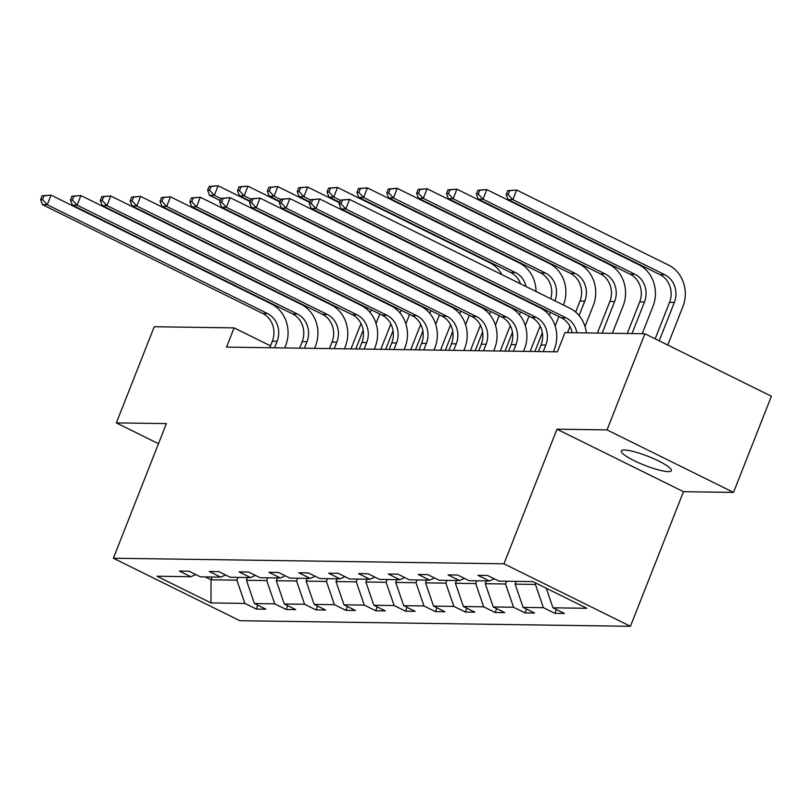 <?xml version="1.0" encoding="UTF-8"?>
<svg xmlns="http://www.w3.org/2000/svg" width="812" height="812" viewBox="0 0 812 812"><rect width="100%" height="100%" fill="white"/><g stroke="black" fill="none" stroke-linecap="round" stroke-linejoin="round"><path stroke-width="1.22" d="M624.469 450A26.887 4.781 -158.5 0 0 621.342 450.954A26.887 4.781 -158.5 0 0 639.176 463.002A26.887 4.781 -158.5 0 0 668.235 471.62A26.887 4.781 -158.5 0 0 671.372 470.666A26.887 4.781 -158.5 0 0 653.528 458.618A26.887 4.781 -158.5 0 0 624.469 450M733.52 492.397L607.021 429.903L556.981 429.193L683.481 491.686L733.52 492.397L771.4 396.246L644.901 333.752L565 332.615L557.428 351.84L226.548 347.11L234.12 327.886L154.229 326.739L116.349 422.9L158.472 443.707M683.481 491.686L630.457 626.306L239.865 620.723L113.365 558.23L503.958 563.802L630.457 626.306M607.021 429.903L644.901 333.752M546.243 588.233L552.972 607.812L564.431 613.466L554.86 613.334L556.372 609.487M212.125 577.017L211.039 579.788L236.871 580.154L244.869 603.407L210.998 602.92L156.97 576.236L190.85 576.723L179.391 571.059L188.963 571.201L200.412 576.855L220.702 577.149L209.252 571.486L218.814 571.628L230.273 577.281L250.553 577.576L239.104 571.912L248.675 572.054L260.124 577.708L280.414 578.002L268.955 572.338L278.526 572.48L289.975 578.134L310.265 578.428L298.806 572.764L308.377 572.907L319.837 578.56L340.116 578.854L328.667 573.191L338.228 573.333L349.688 578.986L369.967 579.281L358.518 573.617L368.09 573.759L379.539 579.413L399.829 579.707L388.369 574.043L397.941 574.186L409.39 579.839L429.68 580.133L418.221 574.47L427.792 574.612L439.251 580.265L459.531 580.56L448.082 574.896L457.643 575.038L469.103 580.692L489.382 580.986L477.933 575.322L487.504 575.464L498.954 581.118L532.824 581.605L586.843 608.289L552.972 607.812M516.209 581.372L515.123 584.132L535.412 584.427L543.401 607.67L554.86 613.334M543.401 607.67L523.121 607.386L534.57 613.04L525.009 612.908L526.521 609.061M486.358 580.945L485.272 583.706L505.551 584.001L513.549 607.244L525.009 612.908M513.549 607.244L493.27 606.96L504.719 612.613L495.147 612.481L496.66 608.635M456.506 580.519L455.42 583.28L475.7 583.574L483.698 606.818L495.147 612.481M483.698 606.818L463.408 606.523L474.868 612.187L465.296 612.045L466.809 608.208M426.655 580.083L425.559 582.854L445.849 583.148L453.847 606.391L465.296 612.045M453.847 606.391L433.557 606.097L445.006 611.761L435.445 611.619L436.957 607.782M396.794 579.656L395.708 582.427L415.998 582.722L423.986 605.965L435.445 611.619M423.986 605.965L403.706 605.671L415.155 611.334L405.584 611.192L407.106 607.356M366.943 579.23L365.857 582.001L386.136 582.295L394.135 605.539L405.584 611.192M394.135 605.539L373.855 605.244L385.304 610.908L375.733 610.766L377.245 606.929M337.092 578.804L335.995 581.575L356.285 581.859L364.283 605.113L375.733 610.766M364.283 605.113L343.994 604.818L355.453 610.482L345.882 610.34L347.394 606.503M307.24 578.377L306.144 581.148L326.434 581.433L334.432 604.686L345.882 610.34M334.432 604.686L314.142 604.392L325.592 610.056L316.03 609.913L317.543 606.077M277.379 577.951L276.293 580.722L296.573 581.006L304.571 604.26L316.03 609.913M304.571 604.26L284.291 603.966L295.741 609.629L286.169 609.487L287.692 605.65M247.528 577.525L246.442 580.296L266.722 580.58L274.72 603.834L286.169 609.487M274.72 603.834L254.43 603.539L265.889 609.203L256.318 609.061L257.83 605.224M244.869 603.407L256.318 609.061M494.315 578.824L489.382 580.986M535.92 583.128L535.412 584.427M515.123 584.132L523.121 607.386M464.464 578.398L459.531 580.56M506.647 581.23L505.551 584.001M485.272 583.706L493.27 606.96M434.613 577.971L429.68 580.133M476.786 580.803L475.7 583.574M455.42 583.28L463.408 606.523M404.752 577.545L399.829 579.707M446.935 580.377L445.849 583.148M425.559 582.854L433.557 606.097M374.9 577.119L369.967 579.281M417.084 579.951L415.998 582.722M395.708 582.427L403.706 605.671M345.049 576.693L340.116 578.854M387.233 579.524L386.136 582.295M365.857 582.001L373.855 605.244M315.188 576.266L310.265 578.428M357.371 579.098L356.285 581.859M335.995 581.575L343.994 604.818M285.337 575.84L280.414 578.002M327.52 578.672L326.434 581.433M306.144 581.148L314.142 604.392M255.486 575.414L250.553 577.576M297.669 578.245L296.573 581.006M276.293 580.722L284.291 603.966M225.635 574.987L220.702 577.149M267.818 577.819L266.722 580.58M246.442 580.296L254.43 603.539M195.773 574.561L190.85 576.723M556.981 429.193L503.958 563.802M113.365 558.23L166.389 423.61L116.349 422.9M270.508 345.861L234.12 327.886M237.957 577.393L236.871 580.154M205.233 576.926L211.039 579.788L210.998 602.92M274.557 347.8L277.125 341.273A21 18.696 90.8 0 0 267.605 313.605L47.258 204.746L42.478 204.675L262.824 313.533L267.605 313.605M269.767 347.729L272.345 341.213A21 18.696 90.8 0 0 262.824 313.533M42.112 195.773L40.6 199.61L42.518 199.64L44.031 195.793L42.112 195.773L51.044 195.124L271.391 303.982A31.506 28.044 -89.2 0 1 285.672 345.506L284.707 347.942M44.031 195.793L51.044 195.124L47.258 204.746L42.518 199.64M40.6 199.61L42.478 204.675M379.762 314.021L376.027 323.491M350.997 348.896L361.005 323.491M366.689 309.067L367.186 307.809M355.778 348.957L363.187 330.149M370.12 312.569L371.206 309.798M371.267 281.723A21 18.696 90.8 0 0 371.023 281.053M376.829 284.464A21 18.696 90.8 0 0 376.687 283.855M221.077 198.727L214.317 195.377L209.526 195.316L220.326 200.645M209.171 186.405L207.659 190.252L209.567 190.282L211.09 186.435L209.171 186.405L218.103 185.765L250.005 201.528M382.087 272.203A31.506 28.044 -89.2 0 1 382.523 272.954M386.745 288.828A31.506 28.044 -89.2 0 1 386.756 289.366M211.09 186.435L218.103 185.765L214.317 195.377L209.567 190.282M207.659 190.252L209.526 195.316M304.409 348.226L306.977 341.71A21 18.696 90.8 0 0 297.456 314.031L77.11 205.172L72.329 205.101L292.675 313.96L297.456 314.031M299.628 348.155L302.196 341.639A21 18.696 90.8 0 0 292.675 313.96M71.974 196.2L70.451 200.046L72.369 200.067L73.882 196.22L71.974 196.2L80.895 195.55L301.242 304.419A31.506 28.044 -89.2 0 1 315.523 345.932L314.559 348.368M73.882 196.22L80.895 195.55L77.11 205.172L72.369 200.067M70.451 200.046L72.329 205.101M334.26 348.652L336.828 342.136A21 18.696 90.8 0 0 327.317 314.457L106.961 205.598L102.18 205.527L322.526 314.386L327.317 314.457M329.479 348.581L332.047 342.065A21 18.696 90.8 0 0 322.526 314.386M101.825 196.626L100.312 200.473L102.221 200.493L103.733 196.646L101.825 196.626L110.757 195.976L331.103 304.845A31.506 28.044 -89.2 0 1 345.384 346.359L344.42 348.795M103.733 196.646L110.757 195.976L106.961 205.598L102.221 200.493M100.312 200.473L102.18 205.527M409.613 314.447L405.878 323.917M380.848 349.322L390.856 323.917M396.54 309.494L397.038 308.235M385.639 349.383L393.049 330.575M399.971 312.996L401.067 310.225M401.128 282.15A21 18.696 90.8 0 0 400.874 281.48M406.69 284.89A21 18.696 90.8 0 0 406.538 284.281M250.938 199.153L244.168 195.814L239.388 195.743L250.177 201.071M239.022 186.831L237.51 190.678L239.428 190.708L240.941 186.861L239.022 186.831L247.954 186.192L279.856 201.955M411.938 272.629A31.506 28.044 -89.2 0 1 412.374 273.38M416.597 289.255A31.506 28.044 -89.2 0 1 416.607 289.793M240.941 186.861L247.954 186.192L244.168 195.814L239.428 190.708M237.51 190.678L239.388 195.743M439.465 314.873L435.739 324.343M410.71 349.749L420.707 324.343M426.391 309.92L426.889 308.661M415.49 349.81L422.9 331.002M429.822 313.422L430.918 310.651M430.979 282.576A21 18.696 90.8 0 0 430.725 281.906M436.541 285.317A21 18.696 90.8 0 0 436.399 284.707M280.79 199.579L274.02 196.24L269.239 196.169L280.028 201.498M268.884 187.257L267.361 191.104L269.279 191.135L270.792 187.288L268.884 187.257L277.805 186.618L309.707 202.381M441.799 273.055A31.506 28.044 -89.2 0 1 442.225 273.806M446.458 289.681A31.506 28.044 -89.2 0 1 446.458 290.219M270.792 187.288L277.805 186.618L274.02 196.24L269.279 191.135M267.361 191.104L269.239 196.169M364.121 349.079L366.689 342.562A21 18.696 90.8 0 0 357.168 314.883L136.822 206.025L132.031 205.954L352.378 314.812L357.168 314.883M359.33 349.008L361.898 342.491A21 18.696 90.8 0 0 352.378 314.812M131.676 197.052L130.164 200.899L132.072 200.919L133.594 197.072L131.676 197.052L140.608 196.402L360.954 305.271A31.506 28.044 -89.2 0 1 375.235 346.785L374.271 349.221M133.594 197.072L140.608 196.402L136.822 206.025L132.072 200.919M130.164 200.899L132.031 205.954M469.316 315.3L465.591 324.77M440.561 350.175L450.569 324.77M456.242 310.346L456.75 309.088M445.341 350.236L452.751 331.428M459.683 313.848L460.769 311.077M460.83 283.002A21 18.696 90.8 0 0 460.587 282.332M466.392 285.743A21 18.696 90.8 0 0 466.25 285.134M310.641 200.006L303.871 196.666L299.09 196.595L309.89 201.924M298.735 187.684L297.222 191.53L299.131 191.561L300.643 187.714L298.735 187.684L307.667 187.044L339.558 202.807M471.65 273.482A31.506 28.044 -89.2 0 1 472.076 274.233M476.309 290.107A31.506 28.044 -89.2 0 1 476.319 290.645M300.643 187.714L307.667 187.044L303.871 196.666L299.131 191.561M297.222 191.53L299.09 196.595M393.972 349.505L396.54 342.989A21 18.696 90.8 0 0 387.019 315.31L166.673 206.451L161.892 206.38L382.239 315.239L387.019 315.31M389.192 349.434L391.76 342.918A21 18.696 90.8 0 0 382.239 315.239M161.527 197.478L160.015 201.325L161.933 201.346L163.445 197.499L161.527 197.478L170.459 196.839L390.805 305.698A31.506 28.044 -89.2 0 1 405.087 347.211L404.122 349.647M163.445 197.499L170.459 196.839L166.673 206.451L161.933 201.346M160.015 201.325L161.892 206.38M499.177 315.726L495.442 325.196M470.412 350.601L480.42 325.196M486.104 310.773L486.601 309.514M475.203 350.662L482.612 331.854M489.534 314.274L490.631 311.503M490.681 283.429A21 18.696 90.8 0 0 490.438 282.759M496.254 286.169A21 18.696 90.8 0 0 496.102 285.56M340.502 200.432L333.732 197.093L328.941 197.022L339.741 202.35M328.586 188.11L327.074 191.957L328.982 191.987L330.504 188.14L328.586 188.11L337.518 187.47L489.484 262.55A31.506 28.044 -89.2 0 1 501.938 274.659M506.16 290.534A31.506 28.044 -89.2 0 1 506.17 291.072M330.504 188.14L337.518 187.47L333.732 197.093L328.982 191.987M327.074 191.957L328.941 197.022M423.823 349.931L426.391 343.415A21 18.696 90.8 0 0 416.871 315.736L196.524 206.877L191.744 206.806L412.09 315.665L416.871 315.736M419.043 349.86L421.611 343.344A21 18.696 90.8 0 0 412.09 315.665M191.388 197.905L189.866 201.752L191.784 201.772L193.297 197.925L191.388 197.905L200.31 197.265L420.667 306.124A31.506 28.044 -89.2 0 1 434.938 347.637L433.973 350.073M193.297 197.925L200.31 197.265L196.524 206.877L191.784 201.772M189.866 201.752L191.744 206.806M529.028 316.152L525.293 325.622M500.263 351.028L510.271 325.622M515.955 311.209L516.452 309.94M505.054 351.088L512.463 332.281M519.386 314.701L520.482 311.93M520.543 283.855A21 18.696 90.8 0 0 510.768 272.527L358.802 197.448L363.583 197.519L358.843 192.414L360.355 188.567L358.437 188.536L356.925 192.383L358.843 192.414M526.105 286.606A21 18.696 90.8 0 0 515.549 272.599L363.583 197.519L367.369 187.897L519.345 262.976A31.506 28.044 -89.2 0 1 536.021 291.498M358.437 188.536L367.369 187.897L360.355 188.567M356.925 192.383L358.802 197.448M453.675 350.358L456.253 343.841A21 18.696 90.8 0 0 446.732 316.162L226.386 207.304L221.595 207.233L441.941 316.091L446.732 316.162M448.894 350.287L451.462 343.77A21 18.696 90.8 0 0 441.941 316.091M221.24 198.331L219.727 202.178L221.635 202.198L223.148 198.351L221.24 198.331L230.172 197.692L450.518 306.55A31.506 28.044 -89.2 0 1 464.799 348.064L463.835 350.5M223.148 198.351L230.172 197.692L226.386 207.304L221.635 202.198M219.727 202.178L221.595 207.233M388.298 188.973L386.776 192.809L388.694 192.84L390.207 188.993L388.298 188.973L397.22 188.323L549.196 263.403A31.506 28.044 -89.2 0 1 563.477 304.916L563.426 305.038M558.879 316.578L555.154 326.048M530.124 351.454L540.132 326.048M545.806 311.635L546.303 310.367M534.905 351.525L542.314 332.707M549.237 315.127L550.333 312.356M554.88 300.816L554.931 300.694A21 18.696 90.8 0 0 545.41 273.025L393.434 197.945L388.654 197.874L540.619 272.954L545.41 273.025M550.78 298.786A21 18.696 90.8 0 0 540.619 272.954M390.207 188.993L397.22 188.323L393.434 197.945L388.694 192.84M386.776 192.809L388.654 197.874M483.536 350.784L486.104 344.268A21 18.696 90.8 0 0 476.583 316.589L256.237 207.73L251.446 207.659L471.802 316.518L476.583 316.589M478.745 350.713L481.313 344.197A21 18.696 90.8 0 0 471.802 316.518M251.091 198.757L249.578 202.604L251.487 202.624L253.009 198.778L251.091 198.757L260.023 198.118L480.369 306.977A31.506 28.044 -89.2 0 1 494.65 348.49L493.686 350.926M253.009 198.778L260.023 198.118L256.237 207.73L251.487 202.624M249.578 202.604L251.446 207.659M418.15 189.399L416.637 193.236L418.545 193.266L420.058 189.419L418.15 189.399L427.082 188.749L579.047 263.829A31.506 28.044 -89.2 0 1 593.328 305.342L585.005 326.475M567.547 332.646L569.983 326.475M575.657 312.062L579.991 301.059A21 18.696 90.8 0 0 570.481 273.38L418.505 198.301L423.296 198.372L418.545 193.266M579.098 315.553L584.782 301.12A21 18.696 90.8 0 0 575.261 273.451L423.296 198.372L427.082 188.749L420.058 189.419M416.637 193.236L418.505 198.301M513.387 351.21L515.955 344.694A21 18.696 90.8 0 0 506.434 317.015L286.088 208.156L281.307 208.085L501.654 316.944L506.434 317.015M508.606 351.139L511.174 344.623A21 18.696 90.8 0 0 501.654 316.944M280.942 199.184L279.429 203.03L281.348 203.051L282.86 199.204L280.942 199.184L289.874 198.544L510.22 307.403A31.506 28.044 -89.2 0 1 524.501 348.916L523.537 351.363M282.86 199.204L289.874 198.544L286.088 208.156L281.348 203.051M279.429 203.03L281.307 208.085M448.001 189.825L446.488 193.662L448.397 193.692L449.919 189.846L448.001 189.825L456.933 189.176L608.898 264.255A31.506 28.044 -89.2 0 1 623.18 305.769L612.339 333.285M597.409 333.072L609.853 301.485A21 18.696 90.8 0 0 600.332 273.806L448.356 198.727L453.147 198.798L448.397 193.692M602.189 333.143L614.633 301.546A21 18.696 90.8 0 0 605.113 273.877L453.147 198.798L456.933 189.176L449.919 189.846M446.488 193.662L448.356 198.727M543.238 351.637L545.806 345.12A21 18.696 90.8 0 0 536.285 317.441L315.939 208.582L311.158 208.511L531.505 317.37L536.285 317.441M538.457 351.576L541.025 345.049A21 18.696 90.8 0 0 531.505 317.37M310.803 199.61L309.281 203.457L311.199 203.477L312.711 199.64L310.803 199.61L319.735 198.97L540.082 307.829A31.506 28.044 -89.2 0 1 554.352 349.343L553.398 351.789M312.711 199.64L319.735 198.97L315.939 208.582L311.199 203.477M309.281 203.457L311.158 208.511M477.852 190.252L476.339 194.098L478.258 194.119L479.77 190.272L477.852 190.252L486.784 189.602L638.76 264.682A31.506 28.044 -89.2 0 1 653.031 306.195L642.201 333.712M627.26 333.499L639.704 301.912A21 18.696 90.8 0 0 630.183 274.233L478.217 199.153L482.998 199.224L478.258 194.119M632.04 333.57L644.484 301.973A21 18.696 90.8 0 0 634.964 274.304L482.998 199.224L486.784 189.602L479.77 190.272M476.339 194.098L478.217 199.153M572.095 332.717A21 18.696 90.8 0 0 561.356 317.796L341.01 208.938L345.8 209.009L341.05 203.903L342.573 200.067L340.654 200.036L339.142 203.883L341.05 203.903M576.875 332.778A21 18.696 90.8 0 0 566.147 317.868L345.8 209.009L349.586 199.397L569.933 308.255A31.506 28.044 -89.2 0 1 586.376 332.92M340.654 200.036L349.586 199.397L342.573 200.067M339.142 203.883L341.01 208.938M507.713 190.678L506.191 194.525L508.109 194.545L509.621 190.698L507.713 190.678L516.645 190.028L668.611 265.108A31.506 28.044 -89.2 0 1 682.892 306.621L667.758 345.039M655.182 338.827L669.555 302.338A21 18.696 90.8 0 0 660.034 274.659L508.068 199.579L512.849 199.65L508.109 194.545M659.212 340.817L674.346 302.399A21 18.696 90.8 0 0 664.825 274.73L512.849 199.65L516.645 190.028L509.621 190.698M506.191 194.525L508.068 199.579M272.345 341.213L277.125 341.273M302.196 341.639L306.977 341.71M332.047 342.065L336.828 342.136M361.898 342.491L366.689 342.562M391.76 342.918L396.54 342.989M421.611 343.344L426.391 343.415M510.768 272.527L515.549 272.599M451.462 343.77L456.253 343.841M481.313 344.197L486.104 344.268M579.991 301.059L584.782 301.12M570.481 273.38L575.261 273.451M511.174 344.623L515.955 344.694M609.853 301.485L614.633 301.546M600.332 273.806L605.113 273.877M541.025 345.049L545.806 345.12M639.704 301.912L644.484 301.973M630.183 274.233L634.964 274.304M561.356 317.796L566.147 317.868M669.555 302.338L674.346 302.399M660.034 274.659L664.825 274.73"/></g></svg>
